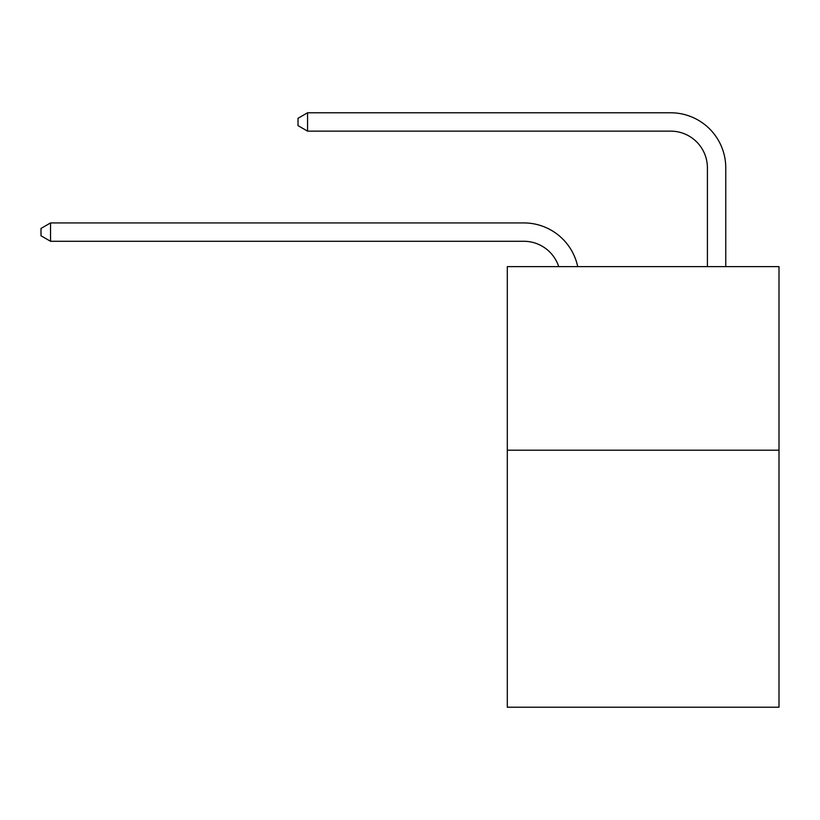 <?xml version="1.0" encoding="UTF-8"?>
<svg xmlns="http://www.w3.org/2000/svg" width="820" height="820" viewBox="0 0 820 820"><rect width="100%" height="100%" fill="white"/><g stroke="black" fill="none" stroke-linecap="round" stroke-linejoin="round"><path stroke-width="1.23" d="M779 450.2L779 707.219L507.303 707.219L507.303 266.623L779 266.623L779 450.2L507.303 450.2M558.727 266.623A36.715 36.715 -8.3 0 0 523.816 241.285A36.715 36.715 -8.3 0 1 558.727 266.623A36.715 36.715 -8.3 0 0 523.816 241.285A36.715 36.715 -8.3 0 1 558.727 266.623A36.715 36.715 -8.3 0 0 523.816 241.285A36.715 36.715 -8.3 0 1 558.727 266.623A36.715 36.715 -8.3 0 0 523.816 241.285A36.715 36.715 -8.3 0 1 558.727 266.623A36.715 36.715 -8.3 0 0 523.816 241.285A36.715 36.715 -8.3 0 1 558.727 266.623A36.715 36.715 -8.3 0 0 523.816 241.285A36.715 36.715 -8.3 0 1 558.727 266.623A36.715 36.715 -8.3 0 0 523.816 241.285A36.715 36.715 -8.3 0 1 558.727 266.623A36.715 36.715 -8.3 0 0 523.816 241.285A36.715 36.715 -8.3 0 1 558.727 266.623A36.715 36.715 -8.3 0 0 523.816 241.285A36.715 36.715 -8.3 0 1 558.727 266.623A36.715 36.715 -8.3 0 0 523.816 241.285A36.715 36.715 -8.3 0 1 558.727 266.623A36.715 36.715 -8.3 0 0 523.816 241.285A36.715 36.715 -8.3 0 1 558.727 266.623A36.715 36.715 -8.3 0 0 523.816 241.285A36.715 36.715 -8.3 0 1 558.727 266.623A36.715 36.715 -8.3 0 0 523.816 241.285A36.715 36.715 -8.3 0 1 558.727 266.623A36.715 36.715 -8.3 0 0 523.816 241.285A36.715 36.715 -8.3 0 1 558.727 266.623A36.715 36.715 -8.3 0 0 523.816 241.285A36.715 36.715 -8.3 0 1 558.727 266.623A36.715 36.715 -8.3 0 0 523.816 241.285A36.715 36.715 -8.3 0 1 558.727 266.623A36.715 36.715 -8.3 0 0 523.816 241.285A36.715 36.715 -8.3 0 1 558.727 266.623A36.715 36.715 -8.3 0 0 523.816 241.285A36.715 36.715 -8.3 0 1 558.727 266.623A36.715 36.715 -8.3 0 0 523.816 241.285A36.715 36.715 -8.3 0 1 558.727 266.623A36.715 36.715 -8.3 0 0 523.816 241.285L50.543 241.285L41 235.781L41 228.442L50.543 222.927L523.816 222.927A55.073 55.073 171.7 0 1 577.71 266.623M707.404 266.623L707.404 167.854A36.715 36.715 0 0 0 670.688 131.138L307.561 131.138L298.019 125.634L298.019 118.285L307.561 112.781L670.688 112.781A55.073 55.073 0 0 1 725.761 167.854L725.761 266.623M50.543 222.927L523.816 222.927L50.543 222.927L523.816 222.927L50.543 222.927L523.816 222.927L50.543 222.927L523.816 222.927L50.543 222.927L523.816 222.927L50.543 222.927L523.816 222.927L50.543 222.927L523.816 222.927L50.543 222.927L523.816 222.927L50.543 222.927L523.816 222.927L50.543 222.927L523.816 222.927L50.543 222.927L523.816 222.927L50.543 222.927L523.816 222.927L50.543 222.927L523.816 222.927L50.543 222.927L523.816 222.927L50.543 222.927L523.816 222.927L50.543 222.927L523.816 222.927L50.543 222.927L523.816 222.927L50.543 222.927L523.816 222.927L50.543 222.927L523.816 222.927L50.543 222.927L50.543 241.285M707.404 167.854A36.715 36.715 0 0 0 670.688 131.138A36.715 36.715 0 0 1 707.404 167.854A36.715 36.715 0 0 0 670.688 131.138A36.715 36.715 0 0 1 707.404 167.854A36.715 36.715 0 0 0 670.688 131.138A36.715 36.715 0 0 1 707.404 167.854A36.715 36.715 0 0 0 670.688 131.138A36.715 36.715 0 0 1 707.404 167.854A36.715 36.715 0 0 0 670.688 131.138A36.715 36.715 0 0 1 707.404 167.854A36.715 36.715 0 0 0 670.688 131.138A36.715 36.715 0 0 1 707.404 167.854A36.715 36.715 0 0 0 670.688 131.138A36.715 36.715 0 0 1 707.404 167.854A36.715 36.715 0 0 0 670.688 131.138A36.715 36.715 0 0 1 707.404 167.854A36.715 36.715 0 0 0 670.688 131.138A36.715 36.715 0 0 1 707.404 167.854A36.715 36.715 0 0 0 670.688 131.138A36.715 36.715 0 0 1 707.404 167.854A36.715 36.715 0 0 0 670.688 131.138A36.715 36.715 0 0 1 707.404 167.854A36.715 36.715 0 0 0 670.688 131.138A36.715 36.715 0 0 1 707.404 167.854A36.715 36.715 0 0 0 670.688 131.138A36.715 36.715 0 0 1 707.404 167.854A36.715 36.715 0 0 0 670.688 131.138A36.715 36.715 0 0 1 707.404 167.854A36.715 36.715 0 0 0 670.688 131.138A36.715 36.715 0 0 1 707.404 167.854A36.715 36.715 0 0 0 670.688 131.138A36.715 36.715 0 0 1 707.404 167.854A36.715 36.715 0 0 0 670.688 131.138A36.715 36.715 0 0 1 707.404 167.854A36.715 36.715 0 0 0 670.688 131.138A36.715 36.715 0 0 1 707.404 167.854A36.715 36.715 0 0 0 670.688 131.138A36.715 36.715 0 0 1 707.404 167.854M307.561 112.781L670.688 112.781L307.561 112.781L670.688 112.781L307.561 112.781L670.688 112.781L307.561 112.781L670.688 112.781L307.561 112.781L670.688 112.781L307.561 112.781L670.688 112.781L307.561 112.781L670.688 112.781L307.561 112.781L670.688 112.781L307.561 112.781L670.688 112.781L307.561 112.781L670.688 112.781L307.561 112.781L670.688 112.781L307.561 112.781L670.688 112.781L307.561 112.781L670.688 112.781L307.561 112.781L670.688 112.781L307.561 112.781L670.688 112.781L307.561 112.781L670.688 112.781L307.561 112.781L670.688 112.781L307.561 112.781L670.688 112.781L307.561 112.781L670.688 112.781L307.561 112.781L307.561 131.138"/></g></svg>

